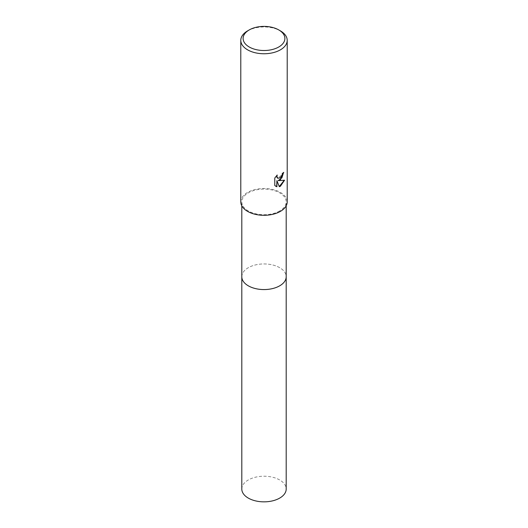 <?xml version="1.0" encoding="UTF-8"?>
<svg xmlns="http://www.w3.org/2000/svg" width="528" height="528" viewBox="0 0 528 528"><rect width="100%" height="100%" fill="white"/><g stroke="black" fill="none" stroke-linecap="round" stroke-linejoin="round"><path stroke-width="0.4" stroke-dasharray="2.64 1.98" d="M241.804 276.751A22.196 12.811 180 0 1 243.738 271.524A22.196 12.811 180 0 1 248.305 267.696A22.196 12.811 180 0 1 284.262 271.524A22.196 12.811 180 0 1 286.196 276.751M241.804 276.613A22.196 12.817 180 0 1 243.738 271.524A22.196 12.817 180 0 1 248.305 267.696A22.196 12.817 180 0 1 284.262 271.524A22.196 12.817 180 0 1 286.196 276.613M279.695 210.962A22.196 12.811 180 0 1 255.506 213.741A22.196 12.811 180 0 1 241.804 201.901A22.196 12.811 180 0 1 248.305 192.845A22.196 12.811 180 0 1 272.494 190.067A22.196 12.811 180 0 1 286.196 201.901A22.196 12.811 180 0 1 279.695 210.962M240.794 201.901A23.206 13.398 180 0 1 247.586 192.43A23.206 13.398 180 0 1 272.884 189.526A23.206 13.398 180 0 1 287.206 201.901M283.529 172.577L283.536 172.26A22.922 13.233 180 0 1 282.124 173.435L281.879 174.986L277.708 178.207M276.844 175.408L274.58 177.91L274.791 185.513M284.275 180.292L277.979 180.51M274.58 185.387L275.689 186.239M276.705 180.576L279.259 186.542M247.586 30.881A23.206 13.398 180 0 1 280.414 30.881M241.804 489.034A22.196 12.811 180 0 1 255.506 477.193A22.196 12.811 180 0 1 279.695 479.972A22.196 12.811 180 0 1 286.196 489.034M241.804 276.547A22.196 12.817 180 0 1 255.671 264.878A22.196 12.817 180 0 1 279.695 267.696A22.196 12.817 180 0 1 286.196 276.547M241.804 205.821L241.804 201.901M286.196 205.821L286.196 201.901"/><path stroke-width="0.79" d="M286.196 205.821L286.196 276.751A22.196 12.811 180 0 1 279.695 285.813A22.196 12.811 180 0 1 255.506 288.592A22.196 12.811 180 0 1 241.804 276.751L241.804 205.821M286.196 276.613A22.196 12.817 180 0 1 279.695 285.82A22.196 12.817 180 0 1 255.387 288.565A22.196 12.817 180 0 1 241.804 276.613M280.414 179.797L278.19 180.629L284.546 180.226L280.414 186.245L279.319 186.701L276.916 180.695L276.916 186.754L274.791 185.513L274.791 178.035L277.233 175.012L276.903 176.497L277.807 178.266L280.408 177.784L282.091 175.105L282.335 173.554A23.206 13.398 0 0 0 283.747 172.379L280.414 179.797M278.771 29.931L280.414 30.881A23.206 13.398 180 0 1 287.206 40.352A23.206 13.398 180 0 1 280.414 49.83A23.206 13.398 180 0 1 255.116 52.734A23.206 13.398 180 0 1 240.794 40.352A23.206 13.398 180 0 1 247.586 30.881L249.229 29.931A20.889 12.058 180 0 1 278.771 29.931A20.889 12.058 180 0 1 278.771 46.985A20.889 12.058 180 0 1 249.229 46.985A20.889 12.058 180 0 1 249.229 29.931L247.586 30.881M287.206 40.352L287.206 201.901A23.206 13.398 180 0 1 280.414 211.378A23.206 13.398 180 0 1 255.116 214.282A23.206 13.398 180 0 1 240.794 201.901L240.794 40.352M283.529 172.577L281.912 177.811L278.19 180.629M277.708 178.207L276.936 177.441L276.844 175.408M275.689 186.239L276.705 186.635L276.916 180.695M279.259 186.542L284.275 180.292M286.196 276.547A22.196 12.817 180 0 1 286.196 276.758L286.196 489.034A22.196 12.811 180 0 1 272.494 500.874A22.196 12.811 180 0 1 248.305 498.095A22.196 12.811 180 0 1 241.804 489.034L241.804 276.758A22.196 12.817 180 0 1 241.804 276.547M286.196 276.758A22.196 12.817 180 0 1 272.494 288.598A22.196 12.817 180 0 1 248.305 285.82A22.196 12.817 180 0 1 241.804 276.758"/></g></svg>
